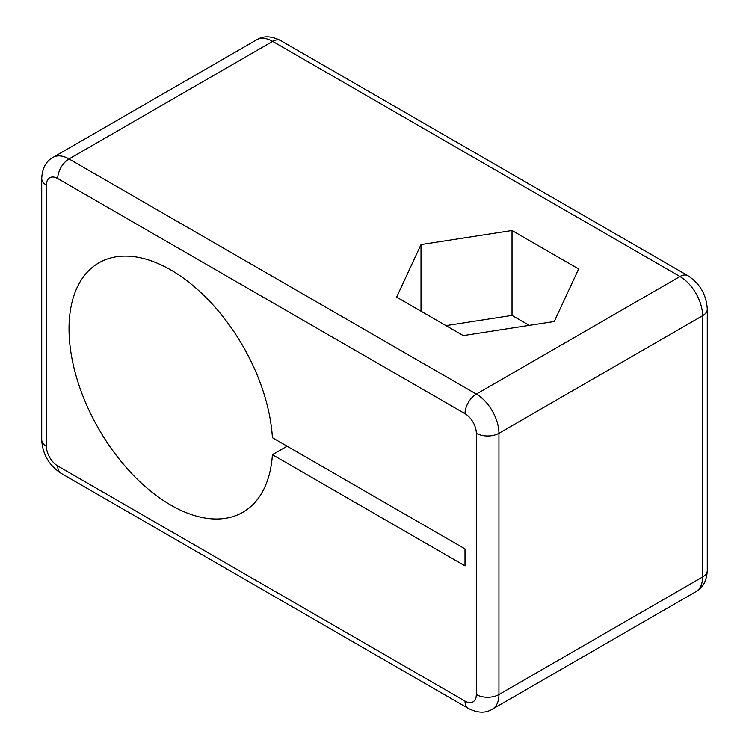 <?xml version="1.0" encoding="UTF-8"?>
<svg xmlns="http://www.w3.org/2000/svg" width="749" height="749" viewBox="0 0 749 749"><rect width="100%" height="100%" fill="white"/><g stroke="black" fill="none" stroke-linecap="round" stroke-linejoin="round"><path stroke-width="1.12" d="M170.856 505.135A143.995 83.139 60 0 1 76.782 378.245A143.995 83.139 60 0 1 98.859 262.862A143.995 83.139 60 0 1 170.856 269.986A143.995 83.139 60 0 1 272.411 437.706L465.007 548.895L465.007 565.879L272.411 454.69A143.995 83.139 60 0 1 242.854 512.269A143.995 83.139 60 0 1 170.856 505.135M529.271 325.384L512.026 315.423L445.992 325.637M554.26 321.518L463.247 335.599L396.624 297.128L421.013 244.586L512.026 230.505L578.649 268.975L554.26 321.518M512.026 315.423L512.026 230.505M421.013 244.586L421.013 311.209M287.12 446.198L272.411 454.69M272.673 41.373L679.97 276.521A16.001 9.241 -60 0 1 687.966 275.726C700.006 283.646 706.447 294.797 707.281 309.178A16.001 9.241 180 0 1 702.59 315.713A32.001 18.472 -120 0 0 679.97 276.521L476.327 394.096L69.03 158.947A16.001 9.241 120 0 0 57.72 178.543A16.001 9.241 -120 0 0 46.41 185.078A16.001 9.241 180 0 1 41.719 178.543C42.272 168.188 46.045 161.129 53.039 157.365A32.001 18.472 60 0 1 69.03 158.947L272.673 41.373A32.001 18.472 -120 0 0 256.682 39.791C263.442 35.615 271.438 35.877 280.678 40.586A16.001 9.241 120 0 0 272.673 41.373M465.007 413.691A16.001 9.241 -60 0 1 476.327 394.096A32.001 18.472 60 0 1 498.946 433.287A16.001 9.241 180 0 1 476.327 433.287A16.001 9.241 -120 0 0 465.007 413.691L57.72 178.543M46.41 446.348A16.001 9.241 -120 0 0 57.72 465.944A16.001 9.241 120 0 0 61.034 473.274C48.994 465.354 42.553 454.203 41.719 439.822A16.001 9.241 0 0 0 46.41 446.348L46.41 185.078M476.327 433.287L476.327 694.557A16.001 9.241 -0 0 0 498.946 694.557L498.946 433.287L702.59 315.713L702.59 576.992A16.001 9.241 -0 0 0 707.281 570.457L707.281 309.178M61.034 473.274L468.322 708.414A16.001 9.241 -60 0 1 465.007 701.092L57.72 465.944M465.007 701.092A16.001 9.241 -120 0 0 476.327 694.557M707.281 570.457C706.728 580.812 702.955 587.871 695.961 591.635A32.001 18.472 -120 0 0 702.59 576.992L498.946 694.557A32.001 18.472 60 0 1 492.318 709.209C485.558 713.385 477.562 713.123 468.322 708.414M280.678 40.586L687.966 275.726M256.682 39.791L53.039 157.365M41.719 439.822L41.719 178.543M695.961 591.635L492.318 709.209"/></g></svg>
